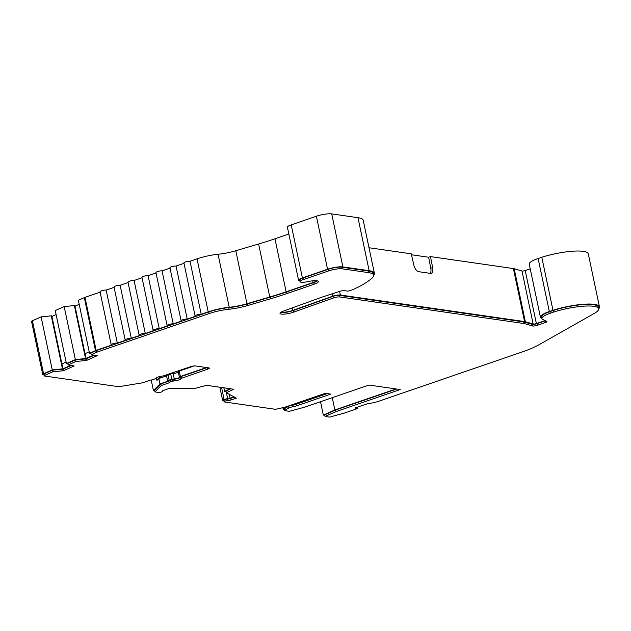 <?xml version="1.0" encoding="UTF-8"?>
<svg xmlns="http://www.w3.org/2000/svg" width="631" height="631" viewBox="0 0 631 631"><rect width="100%" height="100%" fill="white"/><g stroke="black" fill="none" stroke-linecap="round" stroke-linejoin="round"><path stroke-width="0.95" d="M326.59 393.492L295.545 404.163A3.392 0.726 -11.9 0 1 293.194 404.739A5.655 1.207 168.1 0 0 289.747 405.552M158.263 376.952A4.527 0.962 168.1 0 0 156.228 378.229A4.527 0.962 168.1 0 0 156.283 378.332L153.159 379.586A2.264 0.481 168.1 0 1 150.454 380.075L142.432 382.836L118.762 386.716L44.525 376.013A2.264 0.481 168.1 0 1 44.17 375.839A2.264 0.481 168.1 0 1 44.746 375.374L52.894 371.746L63.36 370.768L74.158 365.956L68.116 364.963L75.988 361.46L86.447 360.482L97.245 355.671L91.219 354.685L96.653 352.264A2.264 0.481 168.1 0 1 97.095 352.09L209.169 313.568A21.501 4.583 168.1 0 1 229.124 309.222A23.765 5.064 168.1 0 0 247.754 305.514L270.557 298.763A114.29 24.349 168.1 0 0 287.073 293.502L314.072 284.218A9.615 2.051 168.1 0 0 318.387 281.505A9.615 2.051 168.1 0 0 307.991 281.6A7.359 1.57 168.1 0 1 300.04 281.678A7.359 1.57 168.1 0 1 303.337 279.596L328.506 270.951A10.183 2.169 168.1 0 1 342.294 268.845L368.543 272.631A32.82 6.988 168.1 0 1 373.631 275.155A32.82 6.988 168.1 0 1 372.511 277.593A94.043 20.034 168.1 0 1 352.65 289.716L347.918 291.167L344.384 290.654A3.392 0.726 168.1 0 0 339.967 291.301L322.583 296.941A23.765 5.064 168.1 0 0 321.329 297.359A23.765 5.064 168.1 0 0 320.169 297.769L283.343 311.154A8.779 1.869 168.1 0 0 280.014 313.418A8.779 1.869 168.1 0 0 284.904 314.072A8.779 1.869 168.1 0 0 293.715 312.116L333.799 297.832A4.527 0.962 168.1 0 1 339.762 296.956L523.975 323.514A10.183 2.169 168.1 0 1 524.677 323.664L532.493 325.943A3.392 0.726 168.1 0 0 537.328 325.296L545.381 322.528A3.392 0.726 168.1 0 0 546.903 321.565A3.392 0.726 168.1 0 0 546.746 321.4L542.715 319.42A18.717 3.991 168.1 0 1 541.855 318.529A18.717 3.991 168.1 0 1 550.248 313.244L553.876 311.998A31.235 6.657 168.1 0 1 598.685 308.709A31.235 6.657 168.1 0 1 594.268 313.426L538.913 344.778A55.449 11.815 168.1 0 1 524.74 351.073L378.387 401.371A10.183 2.169 168.1 0 1 370.421 403.248A6.791 1.443 168.1 0 0 365.104 404.503L354.859 408.028L357.856 408.454L344.518 413.045L329.563 417.107L325.083 416.46L335.921 411.633L400.18 389.548L368.977 385.052L304.797 407.113L289.353 411.309L284.967 410.678A2.264 0.481 168.1 0 1 284.62 410.505A2.264 0.481 168.1 0 1 284.96 410.158L288.88 407.989A4.527 0.962 168.1 0 1 290.228 407.413A4.527 0.962 168.1 0 1 293.36 406.64A4.527 0.962 168.1 0 0 296.483 405.867L330.754 394.091L325.359 393.31L286.072 406.814A4.527 0.962 168.1 0 1 284.273 407.326L276.993 409.006A2.264 0.481 168.1 0 1 274.832 409.219L224.423 401.955A2.264 0.481 168.1 0 1 224.076 401.781A2.264 0.481 168.1 0 1 225.03 401.158A2.264 0.481 168.1 0 1 227.405 400.693A3.392 0.726 168.1 0 0 231.049 399.967L236.317 398.153L226.3 392.727L233.88 389.256L206.589 385.32L195.46 388.278L169.124 388.467L163.855 390.281A3.392 0.726 168.1 0 0 162.333 391.244A3.392 0.726 168.1 0 0 162.372 391.315A2.264 0.481 168.1 0 1 162.396 391.37A2.264 0.481 168.1 0 1 161.433 391.985A2.264 0.481 168.1 0 1 158.428 392.435L154.974 391.938L161.228 385.541L169.25 382.78A2.264 0.481 168.1 0 1 169.14 382.678A2.264 0.481 168.1 0 1 170.157 382.031L173.998 380.887A4.527 0.962 168.1 0 0 178.636 379.996A4.527 0.962 168.1 0 0 180.884 378.639A4.527 0.962 168.1 0 0 180.829 378.537L207.812 369.096A3.392 0.726 168.1 0 0 209.334 368.133A3.392 0.726 168.1 0 0 208.806 367.873L195.413 365.941A3.392 0.726 168.1 0 0 190.814 366.643L163.113 375.989A4.527 0.962 168.1 0 0 158.263 376.952M327.189 393.578L296.144 404.25A4.527 0.962 168.1 0 1 293.013 405.023A4.527 0.962 168.1 0 0 289.881 405.788A4.527 0.962 168.1 0 0 288.533 406.364L284.62 408.533A2.264 0.481 168.1 0 0 284.273 408.888L284.62 410.505M190.026 261.266L201.202 314.277A3.392 0.726 168.1 0 0 196.604 314.979A3.392 0.726 168.1 0 0 195.082 315.934L183.913 262.922A3.392 0.726 -11.9 0 1 185.435 261.968A3.392 0.726 -11.9 0 1 190.026 261.266L197.038 258.852A22.629 4.819 -11.9 0 1 197.053 258.852A22.629 4.819 -11.9 0 1 218.066 254.269A22.629 4.819 168.1 0 0 235.805 250.736L258.607 243.992A113.162 24.104 168.1 0 0 274.958 238.778L288.84 234.006M316.659 280.732A8.487 1.806 -11.9 0 1 313.134 282.514L286.127 291.79A113.162 24.104 -11.9 0 1 269.776 297.004L246.973 303.748A22.629 4.819 -11.9 0 1 229.234 307.281A22.629 4.819 168.1 0 0 208.222 311.864A22.629 4.819 168.1 0 0 208.206 311.864L201.202 314.277M181.097 320.737L169.928 267.725A3.392 0.726 -11.9 0 1 171.451 266.771A3.392 0.726 -11.9 0 1 176.049 266.069L187.218 319.081A3.392 0.726 168.1 0 0 182.619 319.783A3.392 0.726 168.1 0 0 181.097 320.737A3.392 0.726 168.1 0 0 181.625 321.005L173.241 323.884A3.392 0.726 168.1 0 0 168.643 324.586A3.392 0.726 168.1 0 0 167.12 325.549A3.392 0.726 168.1 0 0 167.649 325.809L159.257 328.688A3.392 0.726 168.1 0 0 154.666 329.39A3.392 0.726 168.1 0 0 153.144 330.352A3.392 0.726 168.1 0 0 153.664 330.612L145.28 333.491A3.392 0.726 168.1 0 0 140.681 334.193A3.392 0.726 168.1 0 0 139.159 335.156A3.392 0.726 168.1 0 0 139.688 335.416L131.295 338.303A3.392 0.726 168.1 0 0 126.705 339.005A3.392 0.726 168.1 0 0 125.183 339.959A3.392 0.726 168.1 0 0 125.703 340.219L117.319 343.106A3.392 0.726 168.1 0 0 112.72 343.808A3.392 0.726 168.1 0 0 111.198 344.763A3.392 0.726 168.1 0 0 111.726 345.031L96.149 350.379A3.392 0.726 168.1 0 0 95.486 350.639L89.523 353.297L90.982 353.597M167.12 325.549L155.952 272.537A3.392 0.726 -11.9 0 1 157.474 271.575A3.392 0.726 -11.9 0 1 162.064 270.873L173.241 323.884M153.144 330.352L141.967 277.34A3.392 0.726 -11.9 0 1 143.489 276.378A3.392 0.726 -11.9 0 1 148.088 275.676L159.257 328.688M139.159 335.156L127.99 282.144A3.392 0.726 -11.9 0 1 129.513 281.181A3.392 0.726 -11.9 0 1 134.103 280.479L145.28 333.491M125.183 339.959L114.006 286.947A3.392 0.726 -11.9 0 1 115.528 285.993A3.392 0.726 -11.9 0 1 120.127 285.291L131.295 338.303M111.198 344.763L100.029 291.751A3.392 0.726 -11.9 0 1 101.552 290.796A3.392 0.726 -11.9 0 1 106.15 290.094L117.319 343.106M298.589 280.29L287.42 227.278A8.487 1.806 -11.9 0 1 291.222 224.881L316.391 216.228A11.319 2.414 -11.9 0 1 331.709 213.893L357.966 217.679A33.948 7.233 -11.9 0 1 363.219 220.282L374.396 273.294A33.948 7.233 168.1 0 0 369.135 270.691L342.878 266.905A11.319 2.414 168.1 0 0 327.56 269.24L302.399 277.892A8.487 1.806 168.1 0 0 298.589 280.29A8.487 1.806 168.1 0 0 299.883 280.937M79.198 304.316L75.01 306.177L85.019 353.652M56.096 314.601L51.923 316.462L61.925 363.937L66.105 362.076M180.237 370.279L180.332 370.705M171.695 373.213L171.806 373.71M160.266 376.399L160.589 377.93M159.446 378.316L159.107 376.691M411.499 254.774L428.623 257.243L430.776 268.214A6.791 3.336 -109 0 1 430.176 273.349M234.14 396.875L230.11 398.256A2.264 0.481 -11.9 0 1 227.681 398.745A3.392 0.726 168.1 0 0 224.092 399.447A3.392 0.726 168.1 0 0 222.625 400.385A3.392 0.726 168.1 0 0 223.153 400.653L223.855 400.748M70.491 365.452L62.942 368.812L52.263 369.884L43.578 373.749A3.392 0.726 168.1 0 0 42.719 374.451A3.392 0.726 168.1 0 0 43.247 374.711L43.957 374.814M42.719 374.451L31.55 321.439A3.392 0.726 -11.9 0 1 32.41 320.737L41.094 316.872L51.774 315.8L62.942 368.812M74.363 305.514L85.54 358.526L75.349 359.599L66.421 363.574L55.252 310.562L64.181 306.587L74.86 305.514L85.004 353.66L89.2 351.79M428.623 257.243L430.484 256.604L513.389 268.561A11.319 2.414 -11.9 0 1 514.178 268.719L521.995 271.007A2.264 0.481 168.1 0 0 525.213 270.573L530.229 268.845M369.009 247.746L411.286 253.836L413.762 264.846A6.791 3.336 71 0 0 418.692 271.693L430.374 273.373A6.791 3.336 71 0 0 431.218 273.302A6.791 3.336 71 0 0 432.645 267.576L430.484 256.604M223.855 387.813L224.604 391.362L226.072 391.606M178.281 371.959A3.392 0.726 -11.9 0 1 173.131 373.528A2.264 0.481 168.1 0 0 170.701 374.009L168.075 374.917A3.392 0.726 168.1 0 0 166.552 375.879L158.783 378.545L156.922 380.461L156.378 377.898M206.44 367.534L180.387 376.486A2.264 0.481 168.1 0 0 179.37 377.125A2.264 0.481 168.1 0 0 179.393 377.18A3.392 0.726 -11.9 0 1 179.433 377.251A3.392 0.726 -11.9 0 1 177.745 378.269A3.392 0.726 -11.9 0 1 174.266 378.939A2.264 0.481 168.1 0 0 171.845 379.42L169.211 380.327A3.392 0.726 168.1 0 0 167.688 381.282L166.552 375.879L167.688 381.282L159.927 383.956L153.436 390.597L154.729 390.786M194.206 365.933L179.243 371.075A2.264 0.481 168.1 0 0 178.226 371.714A2.264 0.481 168.1 0 0 178.257 371.769L179.37 377.07M545.042 320.564A2.264 0.481 -11.9 0 1 544.443 320.816L536.382 323.585A2.264 0.481 -11.9 0 1 533.163 324.019L525.347 321.731A11.319 2.414 168.1 0 0 524.558 321.573L340.354 295.016A5.655 1.207 168.1 0 0 332.876 296.12L292.721 310.428A7.651 1.633 -11.9 0 1 281.379 312.022M158.783 378.545L159.927 383.956M151.203 380.028L153.436 390.597M51.277 315.8L62.445 368.812M93.577 355.166L85.54 358.526M85.004 353.66L86.029 358.526M89.523 353.297L78.347 300.285L84.317 297.627A3.392 0.726 -11.9 0 1 84.98 297.367L100.116 292.169M106.15 290.094L114.093 287.357M120.127 285.291L128.077 282.554M134.103 280.479L142.054 277.75M148.088 275.676L156.038 272.947M162.064 270.873L170.015 268.143M176.049 266.069L184 263.332M540.412 317.141L529.235 264.129A19.845 4.228 -11.9 0 1 538.133 258.521L541.8 257.259A32.37 6.894 -11.9 0 1 588.281 253.836L599.45 306.847A32.37 6.894 168.1 0 0 552.977 310.271L549.309 311.533A19.845 4.228 168.1 0 0 540.412 317.141A19.845 4.228 168.1 0 0 541.319 318.079L541.816 318.332M288.856 405.859A5.655 1.207 168.1 0 0 287.594 406.419L283.682 408.588A3.392 0.726 168.1 0 0 283.169 409.117A3.392 0.726 168.1 0 0 283.698 409.377L284.4 409.48M71.051 365.562L63.013 369.143L52.554 370.121L44.399 373.749A2.264 0.481 168.1 0 0 43.831 374.222L44.17 375.839M94.145 355.277L86.108 358.858L75.641 359.836L67.769 363.346L68.116 364.963M317.409 280.858A9.615 2.051 168.1 0 1 313.733 282.601L286.726 291.877A114.29 24.349 168.1 0 1 270.21 297.146L247.415 303.89A23.765 5.064 168.1 0 1 228.785 307.597A21.501 4.583 168.1 0 0 208.822 311.951L96.748 350.465A2.264 0.481 168.1 0 0 96.306 350.639L90.872 353.06L91.219 354.685M373.631 275.155L373.284 273.531A32.82 6.988 168.1 0 0 368.204 271.007L341.947 267.221A10.183 2.169 168.1 0 0 328.159 269.327L302.998 277.979A7.359 1.57 168.1 0 0 299.701 280.054L300.04 281.678M280.732 312.416A8.779 1.869 168.1 0 0 293.368 310.499L293.715 312.116M545.436 320.753A3.392 0.726 168.1 0 1 545.042 320.903L536.981 323.671A3.392 0.726 168.1 0 1 532.154 324.326L524.337 322.039A10.183 2.169 168.1 0 0 523.627 321.889L339.423 295.332A4.527 0.962 168.1 0 0 333.46 296.215L293.368 310.499M598.685 308.709L598.346 307.084A31.235 6.657 168.1 0 0 553.537 310.373L549.909 311.619A18.717 3.991 168.1 0 0 541.516 316.904L541.855 318.529M396.607 389.035L335.582 410.008L324.736 414.843L325.083 416.46M234.456 397.057L230.709 398.342A3.392 0.726 168.1 0 1 227.065 399.068A2.264 0.481 168.1 0 0 224.691 399.533A2.264 0.481 168.1 0 0 223.729 400.157L224.076 401.781M230.733 388.806L225.961 391.102L226.3 392.727M168.832 381.187L160.881 383.916L154.634 390.313L154.974 391.938M180.529 377.149A4.527 0.962 168.1 0 1 173.659 379.27L169.818 380.414A2.264 0.481 168.1 0 0 168.8 381.053L169.14 382.678M207.039 367.621L180.987 376.573L180.474 376.888L180.821 378.49M230.102 388.712L224.604 391.362M396.008 388.948L334.856 409.969L323.348 415.095L324.839 415.308M357.572 407.105L359.015 406.593M598.709 308.859A32.37 6.894 168.1 0 0 599.45 306.847M373.655 275.353A33.948 7.233 168.1 0 0 374.396 273.294M195.082 315.934A3.392 0.726 168.1 0 0 195.61 316.194L187.218 319.081M66.421 363.574L67.888 363.874M332.269 397.672L334.856 409.969M41.094 316.872L52.263 369.884M64.181 306.587L75.349 359.599M292.2 307.936L292.721 310.428M332.009 293.88L332.513 296.247M332.379 293.762L332.876 296.12M221.568 387.481L224.092 399.447M232.405 389.043L232.547 389.713M224.691 399.533L225.03 401.158M335.582 410.008L335.921 411.633M357.572 407.09L357.856 408.454M553.537 310.373L553.876 311.998M333.46 296.215L333.799 297.832M333.129 296.325L333.468 297.95M86.108 358.858L86.447 360.482M84.933 358.858L85.272 360.482M75.641 359.836L75.988 361.46M63.013 369.143L63.36 370.768M61.838 369.143L62.185 370.768M52.554 370.121L52.894 371.746M160.881 383.916L161.228 385.541M541.8 257.259L552.977 310.271M320.524 401.702L323.348 415.095M293.013 405.023L293.36 406.64M218.066 254.269L229.234 307.281M291.222 224.881L302.399 277.892M169.069 374.12L169.155 374.546M274.958 238.778L286.127 291.79M312.771 280.811L313.134 282.514M430.776 268.214L432.645 267.576M295.426 403.603L295.545 404.163M229.203 393.965L230.11 398.256M513.389 268.561L524.558 321.573M339.596 291.419L340.354 295.016M168.075 374.917L169.211 380.327M170.701 374.009L171.845 379.42M173.131 373.528L174.266 378.939M179.243 371.075L180.387 376.486M258.607 243.992L269.776 297.004M226.411 392.742L227.681 398.745M316.391 216.228L327.56 269.24M32.41 320.737L43.578 373.749M84.317 297.627L95.486 350.639M84.98 297.367L96.149 350.379M197.038 258.852L208.206 311.864M235.805 250.736L246.973 303.748M331.709 213.893L342.878 266.905M357.966 217.679L369.135 270.691M230.709 398.342L231.049 399.967M227.065 399.068L227.405 400.693M296.144 404.25L296.483 405.867M288.533 406.364L288.88 407.989M284.62 408.533L284.96 410.158M549.909 311.619L550.248 313.244M545.042 320.903L545.381 322.528M536.981 323.671L537.328 325.296M532.154 324.326L532.493 325.943M524.337 322.039L524.677 323.664M523.627 321.889L523.975 323.514M339.423 295.332L339.762 296.956M368.204 271.007L368.543 272.631M341.947 267.221L342.294 268.845M328.159 269.327L328.506 270.951M302.998 277.979L303.337 279.596M313.733 282.601L314.072 284.218M286.726 291.877L287.073 293.502M270.21 297.146L270.557 298.763M247.415 303.89L247.754 305.514M228.785 307.597L229.124 309.222M208.822 311.951L209.169 313.568M96.748 350.465L97.095 352.09M96.306 350.639L96.653 352.264M44.399 373.749L44.746 375.374M207.512 367.684L207.812 369.096M180.987 376.573L181.326 378.198M173.659 379.27L173.998 380.887M172.444 379.507L172.784 381.132M169.818 380.414L170.157 382.031M514.178 268.719L525.347 321.731M521.995 271.007L533.163 324.019M525.213 270.573L536.382 323.585M544.308 320.201L544.443 320.816M538.133 258.521L549.309 311.533M283.453 407.516L283.682 408.588M168.532 374.301L168.627 374.727M178.226 371.714L179.37 377.125M219.848 387.237L222.625 400.385M180.474 376.888L180.821 378.513M282.862 407.65L283.169 409.117"/></g></svg>
